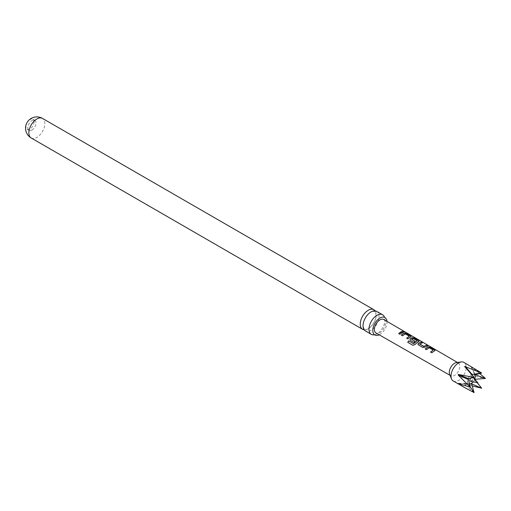 <?xml version="1.0" encoding="UTF-8"?>
<svg xmlns="http://www.w3.org/2000/svg" width="511" height="511" viewBox="0 0 511 511"><rect width="100%" height="100%" fill="white"/><g stroke="black" fill="none" stroke-linecap="round" stroke-linejoin="round"><path stroke-width="0.38" stroke-dasharray="2.56 1.92" d="M404.961 332.048L405.434 332.169M404.993 332.067L403.581 331.383M376.684 311.352A11.299 6.522 -60 0 1 379.028 316.526A11.299 6.522 -60 0 1 371.037 330.362A11.299 6.522 -60 0 1 365.384 330.924M435.053 350.469L431.776 352.775M34.065 121.874A5.774 3.334 -60 0 1 29.983 128.944A5.774 3.334 -60 0 1 27.096 129.232A5.774 3.334 -60 0 1 25.901 126.587A5.774 3.334 -60 0 1 29.983 119.517A5.774 3.334 -60 0 1 32.87 119.235A5.774 3.334 -60 0 1 34.065 121.874M31.899 130.056A5.774 3.334 120 0 0 35.674 124.965A5.774 3.334 120 0 0 34.786 120.341A5.774 3.334 120 0 0 31.899 120.628A5.774 3.334 120 0 0 28.131 125.712A5.774 3.334 120 0 0 29.012 130.343A5.774 3.334 120 0 0 31.899 130.056M364.158 329.806A11.299 6.522 120 0 0 368.22 328.739A11.299 6.522 120 0 0 376.211 314.904A11.299 6.522 120 0 0 375.1 310.848M374.422 334.782A11.299 6.522 120 0 0 374.672 334.731A11.299 6.522 120 0 0 376.977 333.792A11.299 6.522 120 0 0 384.962 319.956A11.299 6.522 120 0 0 384.623 317.491A11.299 6.522 120 0 0 384.547 317.248M386.961 321.368A10.048 5.8 -60 0 1 386.999 322.154A10.048 5.8 -60 0 1 379.2 334.814M470.286 387.197L468.133 383.493L470.184 386.891M473.39 374.154A5.391 3.111 120 0 0 472.701 374.154A5.391 3.111 120 0 0 471.34 374.646A5.391 3.111 120 0 0 467.776 382.675L468.293 383.672M474.08 392.589L464.723 384.304L464.671 383.953L465.297 383.978L471.915 385.811M449.635 374.346A7.422 4.286 120 0 0 450.836 375.783A7.422 4.286 120 0 0 454.541 375.413A7.422 4.286 120 0 0 459.389 368.878A7.422 4.286 120 0 0 458.258 362.925A7.422 4.286 120 0 0 456.412 362.606M453.219 380.97A10.725 6.189 120 0 0 458.584 380.44A10.725 6.189 120 0 0 465.585 370.986A10.725 6.189 120 0 0 463.943 362.395M477.293 382.701L475.179 379.999L475.466 379.258L471.71 375.611L485.45 378.44M383.793 319.522A7.78 4.49 -60 0 1 384.975 325.756A7.78 4.49 -60 0 1 379.89 332.604A7.78 4.49 -60 0 1 376.013 332.993M479.605 373.452L471.71 367.435L476.073 369.402M475.256 374.697L471.423 367.026L475.179 374.729M481.662 388.213L471.423 376.345L471.71 375.611M464.671 383.953L471.589 383.857M471.512 374.78L464.71 366.796L474.08 377.425M403.811 332.137L399.966 334.379L398.695 333.568M409.317 336.41L405.351 334.028L402.579 335.893L401.314 335.082M411.119 336.596L407.931 338.997L406.667 338.186M412.364 344.989L407.733 342.306M412.965 345.34L414.926 344.606M419.084 341.22L418.675 341.54M418.656 341.68L414.989 344.682M415.028 341.431L413.98 342.511L410.422 340.371M410.467 340.473L409.982 339.809M417.142 340.958L413.182 338.576L411.63 339.234M427.522 345.915L424.935 347.288L422.718 347.582L418.388 344.995M418.432 345.091L417.947 344.433M422.163 342.804L419.729 343.941M433.207 350.284L429.253 347.902L426.468 349.773L425.203 348.956M431.821 352.877L430.549 352.066M31.197 137.983A11.299 6.522 120 0 0 36.849 137.421A11.299 6.522 120 0 0 44.84 123.585A11.299 6.522 120 0 0 42.496 118.411M458.303 383.352L468.133 383.493M464.723 384.304L471.512 384.176M473.16 381.858A5.391 3.111 120 0 0 474.687 379.219M470.682 381.353A2.37 1.367 120 0 0 471.621 381.142A2.37 1.367 120 0 0 473.097 379.264A2.37 1.367 120 0 0 473.007 377.329A2.37 1.367 120 0 0 471.621 377.278A2.37 1.367 120 0 0 470.797 378.006M476.808 373.592L471.097 374.723C467.821 377.891 466.715 380.542 467.776 382.675A5.391 3.111 120 0 0 469.239 383.933M471.423 376.345L475.179 379.999M459.376 383.767L468.421 383.902M363.155 325.347C362.363 319.356 371.127 310.234 372.973 311.365L374.665 311.601C374.876 310.841 375.355 312.074 376.102 315.306C376.894 321.298 368.131 330.419 366.285 329.288L364.592 329.052C363.883 328.975 363.404 327.743 363.155 325.347M34.786 120.341L32.87 119.235M458.124 383.301L468.127 383.448M470.669 381.353L471.097 381.193C472.586 379.673 473.224 378.383 472.994 377.316L473.212 377.559M450.836 375.783L450.038 375.33M458.258 362.925L457.466 362.465M471.225 367.007L475.07 374.902M464.876 383.908L471.806 383.774M29.012 130.343L27.096 129.232"/><path stroke-width="0.77" d="M405.076 331.926L403.856 331.601C403.332 331.071 403.735 331.179 405.076 331.926L405.434 332.169M371.325 334.354L365.384 330.924A11.299 6.522 -60 0 1 363.046 325.75A11.299 6.522 -60 0 1 371.037 311.914A11.299 6.522 -60 0 1 376.684 311.352L382.624 314.782A11.299 6.522 120 0 0 376.977 315.344A11.299 6.522 120 0 0 368.987 329.18A11.299 6.522 120 0 0 371.325 334.354A11.299 6.522 120 0 0 374.422 334.782M434.618 350.782L431.776 352.775L430.549 352.066L433.226 350.054L429.272 347.755L426.423 349.671L425.203 348.956L428.046 346.969L430.3 347.346L434.599 349.831L434.618 350.782L435.091 350.393M419.729 343.941L423.708 346.471L426.532 345.161L427.758 345.877L424.916 347.167L422.674 347.486L417.928 344.388L418.337 343.354L421.173 342.051L422.399 342.766L419.729 344.05L423.855 346.33M423.868 346.458L426.532 345.161M375.1 310.848A11.299 6.522 120 0 0 373.873 309.73A11.299 6.522 120 0 0 368.22 310.286A11.299 6.522 120 0 0 360.236 324.127A11.299 6.522 120 0 0 362.574 329.301A11.299 6.522 120 0 0 364.158 329.806M379.2 334.814A10.048 5.8 -60 0 1 374.87 334.954A10.048 5.8 -60 0 1 372.787 330.355A10.048 5.8 -60 0 1 377.175 320.244A10.048 5.8 -60 0 1 384.917 317.555A10.048 5.8 -60 0 1 386.961 321.368M475.179 379.999L475.466 379.258L485.45 378.44L475.179 374.729L481.662 373.049L464.671 366.444L474.08 377.425L458.278 374.454L458.303 375.176L470.286 387.197L458.278 383.531L465.349 387.97L474.08 392.589L471.64 383.818L481.662 388.213L477.293 382.701M474.08 377.425L468.293 378.728L470.286 387.197M465.297 366.476L472.087 374.454L481.662 373.049L463.943 362.395A10.725 6.189 120 0 0 461.286 361.941L456.412 362.606A7.422 4.286 120 0 0 454.541 363.289A7.422 4.286 120 0 0 449.635 374.346L451.5 378.894A10.725 6.189 120 0 0 453.219 380.97L465.349 387.97M461.286 361.941A10.725 6.189 120 0 0 458.584 362.931A10.725 6.189 120 0 0 451.5 378.894M472.087 374.454L471.64 374.62M475.256 374.697L475.466 375.138L475.179 374.729M464.671 366.444L464.723 366.809M417.832 341.948L414.926 344.606L412.882 345.289L407.733 342.306L408.704 340.863L413.559 343.679L417.155 340.818L413.035 338.416L411.63 339.342L415.111 341.367L413.936 342.408L410.422 340.371L409.956 339.764L410.371 338.723L412.102 337.72L414.351 338.09L418.643 340.582L418.675 341.54L417.832 341.948M411.63 339.234L415.13 341.489M409.867 337.324L407.887 338.902L406.667 338.186L409.33 336.187L405.37 333.881L402.534 335.797L401.314 335.082L404.137 333.089L406.386 333.459L410.678 335.951L410.716 336.909L409.867 337.324M401.908 332.699L399.921 334.277L398.695 333.568L400.681 331.984L402.63 331.275L403.856 331.99L401.908 332.699M450.038 375.33L376.013 332.993A7.78 4.49 -60 0 1 374.806 326.765A7.78 4.49 -60 0 1 379.89 319.899A7.78 4.49 -60 0 1 383.793 319.522L457.466 362.465M411.157 336.519L410.716 336.909M419.122 341.144L418.675 341.54M403.856 331.601L403.543 331.269M430.594 352.162L433.226 350.054M407.816 342.351L408.768 340.939L413.616 343.756L417.155 340.735M406.705 338.288L409.33 336.187M485.45 378.44L479.605 373.452M471.915 385.811L481.662 388.213M470.184 386.891L474.08 392.589M384.547 317.248A11.299 6.522 120 0 0 382.624 314.782M398.74 333.664L402.63 331.275M402.591 331.428L403.811 332.137M403.805 331.754C403.262 331.224 403.664 331.326 404.993 332.067M401.352 335.184L404.118 333.236L406.386 333.459M406.347 333.606L410.678 335.951M410.633 336.104L410.697 337.056M412.882 345.289L412.364 344.989M409.982 339.809L410.39 338.85L412.083 337.86L414.312 338.237L418.643 340.582M418.598 340.728L418.656 341.68M417.947 344.433L418.337 343.354M426.487 345.315L427.713 346.024M418.356 343.475L421.173 342.051M421.134 342.204L422.354 342.913M425.248 349.058L428.026 347.11L430.3 347.346M430.256 347.493L434.599 349.831M434.561 349.984L435.053 350.469M31.197 137.983A11.299 11.299 0 0 1 25.55 128.197A11.299 11.299 0 0 1 42.496 118.411A11.299 6.522 120 0 0 36.849 118.974A11.299 6.522 120 0 0 28.859 132.809A11.299 6.522 120 0 0 31.197 137.983L362.574 329.301M458.591 374.435L468.421 378.632M469.239 383.933A5.391 3.111 120 0 0 471.34 383.448A5.391 3.111 120 0 0 473.16 381.858M474.687 379.219A5.391 3.111 120 0 0 473.39 374.154M470.797 378.006A2.37 1.367 120 0 0 470.682 381.353L471.097 381.193M458.303 375.176L468.133 379.366M458.591 383.761L459.376 383.767M473.212 377.559L477.868 382.816L470.682 381.353M42.496 118.411L373.873 309.73"/></g></svg>
